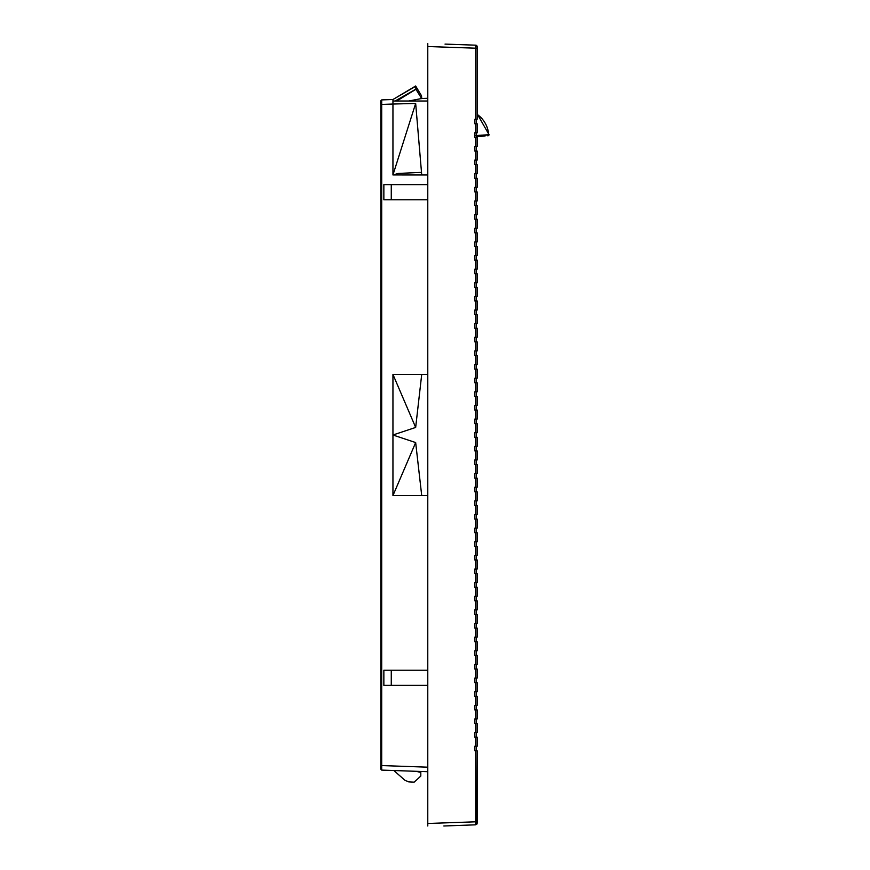 <?xml version="1.0" encoding="UTF-8"?>
<svg xmlns="http://www.w3.org/2000/svg" width="870" height="870" viewBox="0 0 870 870"><rect width="100%" height="100%" fill="white"/><g stroke="black" fill="none" stroke-linecap="round" stroke-linejoin="round"><path stroke-width="1.3" d="M443.83 825.989L475.683 824.825L443.83 825.989M427.779 825.989L427.779 823.477L427.779 825.989M380.832 769.2L380.832 765.567L380.832 769.2L381.702 770.102L427.779 771.712L427.779 783.631M392.946 174.674L392.946 104.041L381.702 104.433L381.702 765.567L380.832 765.567L380.832 100.735L381.702 99.898L381.702 104.433L380.832 104.433C380.397 102.171 380.69 100.659 381.702 99.898L380.832 100.735M380.832 254.203L380.832 320.334L380.832 254.203M380.832 260.271L380.832 291.124M427.779 767.177L381.702 765.567L381.702 770.102L427.779 771.712L427.779 685.386L383.855 685.386L383.855 670.237L391.272 670.237L391.272 685.386M427.779 771.712L416.143 771.309L420.808 772.451L420.808 776.083L414.142 782.141L408.693 781.858L405.007 780.346L393.849 770.526L405.007 780.346L408.693 781.858L414.142 782.141M380.832 764.012L381.702 764.045M421.722 174.968L421.504 172.38L398.416 173.434L392.946 174.957L427.779 174.968M415.664 442.569L392.946 435L392.946 495.585L415.664 442.569L421.722 495.585L427.779 495.585M421.722 374.415L415.664 427.431L392.946 435L392.946 374.415L427.779 374.415M391.272 199.763L383.855 199.763L383.855 184.614L391.272 184.614L391.272 199.763L427.779 199.763M393.033 174.685L415.664 103.421L392.946 104.041L392.946 99.506L392.946 101.018L427.779 101.018M421.504 172.38L415.664 103.421M392.946 102.236L392.946 100.093M396.742 101.018L415.925 89.284L415.664 86.293L421.504 95.733L421.722 98.495L427.779 98.288L421.722 98.495L408.726 101.018M420.199 93.623L415.664 85.989L392.946 99.506L381.702 99.898L380.832 100.8M415.925 89.284L421.722 98.658M392.946 99.506L381.702 99.898L392.946 99.506L415.664 86.293M415.555 89.327L395.089 101.018M421.504 95.733L421.711 98.179M427.779 184.614L391.272 184.614M392.946 495.585L421.722 495.585M415.664 427.431L392.946 374.415M427.779 670.237L391.272 670.237M476.238 737.14L476.238 732.605L476.238 737.14M476.238 723.514L476.238 718.968L476.238 723.514M476.238 709.887L476.238 705.342L476.238 709.887M476.238 696.25L476.238 691.704L476.238 696.25M476.238 682.624L476.238 678.078L476.238 682.624M476.238 668.986L476.238 664.452L476.238 668.986M476.238 655.36L476.238 650.814L476.238 655.36M476.238 641.734L476.238 637.188L476.238 641.734M476.238 628.096L476.238 623.551L476.238 628.096M476.238 614.47L476.238 609.924L476.238 614.47M476.238 600.844L476.238 596.298L476.238 600.844M476.238 587.207L476.238 582.661L476.238 587.207M476.238 573.58L476.238 569.034L476.238 573.58M476.238 559.943L476.238 555.408L476.238 559.943M476.238 546.317L476.238 541.771L476.238 546.317M476.238 532.69L476.238 528.144L476.238 532.69M476.238 519.053L476.238 514.507L476.238 519.053M476.238 505.426L476.238 500.881L476.238 505.426M476.238 491.789L476.238 487.254L476.238 491.789M476.238 478.163L476.238 473.617L476.238 478.163L474.77 478.163L474.759 473.617L477.151 473.617L477.151 464.536L475.683 464.536L476.238 464.536L476.238 459.991L476.238 464.536M476.238 450.899L476.238 446.353L476.238 450.899L474.77 450.899L474.759 446.353L477.151 446.353L477.151 437.273L475.683 437.273L476.238 437.273L476.238 432.727L476.238 437.273M476.238 423.646L476.238 419.101L476.238 423.646L474.77 423.646L474.759 419.101L477.151 419.101L477.151 410.009L475.683 410.009L476.238 410.009L476.238 405.463L476.238 410.009M476.238 396.383L476.238 391.837L476.238 396.383L474.77 396.383L474.759 391.837L477.151 391.837L477.151 382.746L475.683 382.746L476.238 382.746L476.238 378.211L476.238 382.746M476.238 369.119L476.238 364.573L476.238 369.119M476.238 355.493L476.238 350.947L476.238 355.493M476.238 341.856L476.238 337.31L476.238 341.856M476.238 328.229L476.238 323.683L476.238 328.229M476.238 314.592L476.238 310.057L476.238 314.592M476.238 300.966L476.238 296.42L476.238 300.966M476.238 287.339L476.238 282.793L476.238 287.339M476.238 273.702L476.238 269.156L476.238 273.702M476.238 260.076L476.238 255.53L476.238 260.076M476.238 246.449L476.238 241.903L476.238 246.449M476.238 232.812L476.238 228.266L476.238 232.812M476.238 219.186L476.238 214.64L476.238 219.186M476.238 205.548L476.238 201.013L476.238 205.548M476.238 191.922L476.238 187.376L476.238 191.922M476.238 178.296L476.238 173.75L476.238 178.296M476.238 164.658L476.238 160.113L476.238 164.658M476.238 151.032L476.238 146.486L476.238 151.032M476.238 132.86L476.238 137.395L476.238 136.307L485.145 135.992M475.683 391.837L475.683 382.746L474.77 382.746L474.759 378.211L477.151 378.211L477.151 369.119L474.77 369.119L474.759 364.573L477.151 364.573L477.151 355.493L474.77 355.493L474.759 350.947L477.151 350.947L477.151 341.856L474.77 341.856L474.759 337.31L477.151 337.31L477.151 328.229L474.77 328.229L474.759 323.683L477.151 323.683L477.151 314.592L474.77 314.592L474.759 310.057L477.151 310.057L477.151 300.966L474.77 300.966L474.759 296.42L477.151 296.42L477.151 287.339L474.77 287.339L474.759 282.793L477.151 282.793L477.151 273.702L474.77 273.702L474.759 269.156L477.151 269.156L477.151 260.076L474.77 260.076L474.759 255.53L477.151 255.53L477.151 246.449L474.77 246.449L474.759 241.903L477.151 241.903L477.151 232.812L474.77 232.812L474.759 228.266L477.151 228.266L477.151 219.186L474.77 219.186L474.759 214.64L477.151 214.64L477.151 205.548L474.77 205.548L474.759 201.013L477.151 201.013L477.151 191.922L474.77 191.922L474.759 187.376L477.151 187.376L477.151 178.296L474.77 178.296L474.759 173.75L477.151 173.75L477.151 164.658L474.77 164.658L474.759 160.113L477.151 160.113L477.151 151.032L474.77 151.032L474.759 146.486L477.151 146.486L477.151 137.395L474.77 137.395L474.759 132.86L477.151 132.86L477.151 123.768L474.77 123.768L474.759 119.223L475.672 119.223L475.683 48.198L427.779 46.523L427.779 43.5L427.779 823.477L475.683 821.802L475.683 824.825L477.151 823.303L474.781 824.858M477.151 746.232L477.151 737.14L477.151 746.232L474.759 746.232L474.77 750.777L477.151 750.777L476.836 824.238M477.151 732.605L477.151 723.514L477.151 732.605L474.759 732.605L474.77 737.14L477.151 737.14M477.151 718.968L477.151 709.887L477.151 718.968L474.759 718.968L474.77 723.514L477.151 723.514M477.151 705.342L477.151 696.25L477.151 705.342L474.759 705.342L474.77 709.887L477.151 709.887M477.151 691.704L477.151 682.624L477.151 691.704L474.759 691.704L474.77 696.25L477.151 696.25M477.151 678.078L477.151 668.986L477.151 678.078L474.759 678.078L474.77 682.624L477.151 682.624M477.151 664.452L477.151 655.36L477.151 664.452L474.759 664.452L474.77 668.986L477.151 668.986M477.151 650.814L477.151 641.734L477.151 650.814L474.759 650.814L474.77 655.36L477.151 655.36M477.151 637.188L477.151 628.096L477.151 637.188L474.759 637.188L474.77 641.734L477.151 641.734M477.151 623.551L477.151 614.47L477.151 623.551L474.759 623.551L474.77 628.096L477.151 628.096M477.151 609.924L477.151 600.844L477.151 609.924L474.759 609.924L474.77 614.47L477.151 614.47M477.151 596.298L477.151 587.207L477.151 596.298L474.759 596.298L474.77 600.844L477.151 600.844M477.151 582.661L477.151 573.58L477.151 582.661L474.759 582.661L474.77 587.207L477.151 587.207M477.151 569.034L477.151 559.943L477.151 569.034L474.759 569.034L474.77 573.58L477.151 573.58M477.151 555.408L477.151 546.317L477.151 555.408L474.759 555.408L474.77 559.943L477.151 559.943M477.151 541.771L477.151 532.69L477.151 541.771L474.759 541.771L474.77 546.317L477.151 546.317M477.151 528.144L477.151 519.053L477.151 528.144L474.759 528.144L474.77 532.69L477.151 532.69M477.151 514.507L477.151 505.426L477.151 514.507L474.759 514.507L474.77 519.053L477.151 519.053M477.151 500.881L477.151 491.789L477.151 500.881L474.759 500.881L474.77 505.426L477.151 505.426M476.238 487.254L477.151 487.254L477.151 478.163L477.151 487.254L474.759 487.254L474.77 491.789L477.151 491.789M476.238 459.991L477.151 459.991L477.151 450.899L477.151 459.991L474.759 459.991L474.77 464.536L475.683 464.536L475.683 473.617M476.238 432.727L477.151 432.727L477.151 423.646L477.151 432.727L474.759 432.727L474.77 437.273L477.151 437.273L477.151 446.353L476.238 446.353M476.238 405.463L477.151 405.463L477.151 396.383L477.151 405.463L474.759 405.463L474.77 410.009L475.683 410.009L475.683 419.101M476.238 746.232L476.238 750.777M476.238 119.223L476.238 123.768M477.151 396.383L475.683 396.383L475.683 405.463M477.151 423.646L475.683 423.646L475.683 432.727M477.151 450.899L475.683 450.899L475.683 459.991M477.151 478.163L475.683 478.163L475.683 487.254M477.151 823.303L477.151 821.802L475.683 821.802L475.683 750.777M474.781 45.142L477.151 46.686L477.151 48.198L475.683 48.198L475.76 45.175M477.151 46.686A1.512 1.512 0 0 0 475.683 45.175L445.027 44.098M477.151 48.198L477.151 119.223L475.672 119.223M477.151 382.746L477.151 391.837L476.238 391.837M477.151 410.009L477.151 419.101L476.238 419.101M477.151 464.536L477.151 473.617L476.238 473.617M477.151 205.548L477.151 214.64M477.151 191.922L477.151 201.013M484.797 136.014L476.238 136.307M475.205 135.383L489.168 134.915L477.151 113.829L489.168 134.915L487.852 135.905L488.722 134.937A27.329 27.329 0 0 0 477.151 114.372A27.329 27.329 180 0 1 488.722 134.937L487.852 135.905M381.702 765.567L380.832 765.567C380.397 768.036 380.69 769.548 381.702 770.102M475.683 173.75L475.683 164.658M475.683 160.113L475.683 151.032M475.683 146.486L475.683 137.395M475.683 132.86L475.683 123.768M475.683 746.232L475.683 737.14M475.683 732.605L475.683 723.514M475.683 718.968L475.683 709.887M475.683 705.342L475.683 696.25M475.683 691.704L475.683 682.624M475.683 678.078L475.683 668.986M475.683 664.452L475.683 655.36M475.683 650.814L475.683 641.734M475.683 637.188L475.683 628.096M475.683 623.551L475.683 614.47M475.683 609.924L475.683 600.844M475.683 596.298L475.683 587.207M475.683 582.661L475.683 573.58M475.683 569.034L475.683 559.943M475.683 555.408L475.683 546.317M475.683 541.771L475.683 532.69M475.683 528.144L475.683 519.053M475.683 514.507L475.683 505.426M475.683 500.881L475.683 491.789M475.683 446.353L475.683 437.273M475.683 378.211L475.683 369.119M475.683 364.573L475.683 355.493M475.683 350.947L475.683 341.856M475.683 337.31L475.683 328.229M475.683 323.683L475.683 314.592M475.683 310.057L475.683 300.966M475.683 296.42L475.683 287.339M475.683 282.793L475.683 273.702M475.683 269.156L475.683 260.076M475.683 255.53L475.683 246.449M475.683 241.903L475.683 232.812M475.683 228.266L475.683 219.186M475.683 214.64L475.683 205.548M475.683 201.013L475.683 191.922M475.683 187.376L475.683 178.296M380.832 768.134L380.832 765.567M477.151 187.376L477.151 178.296M477.151 228.266L477.151 219.186M477.151 241.903L477.151 232.812M477.151 255.53L477.151 246.449M477.151 269.156L477.151 260.076M477.151 282.793L477.151 273.702M477.151 296.42L477.151 287.339M477.151 310.057L477.151 300.966M477.151 323.683L477.151 314.592M477.151 337.31L477.151 328.229M477.151 350.947L477.151 341.856M477.151 364.573L477.151 355.493M477.151 378.211L477.151 369.119M477.151 132.86L477.151 123.768M477.151 146.486L477.151 137.395M477.151 160.113L477.151 151.032M477.151 173.75L477.151 164.658M477.151 821.802L477.151 750.777"/></g></svg>
